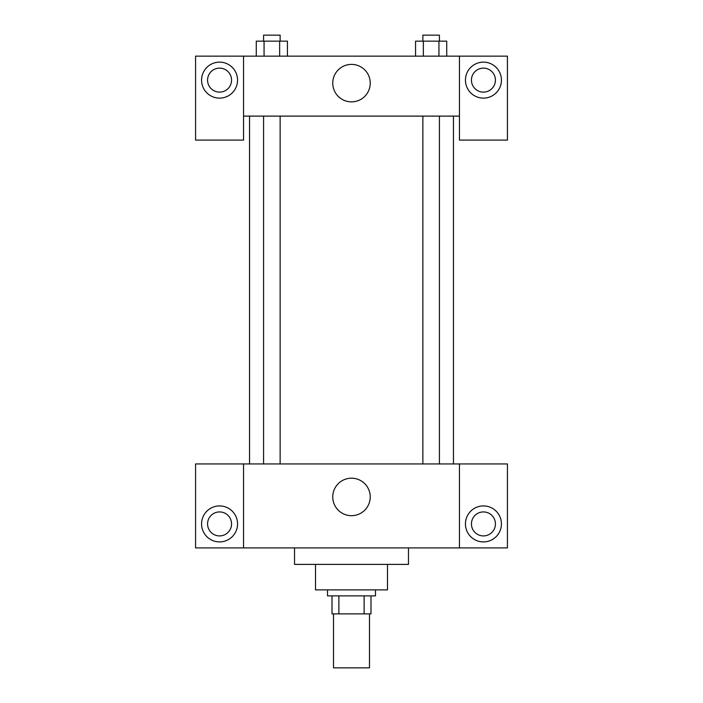 <?xml version="1.0" encoding="UTF-8"?>
<svg xmlns="http://www.w3.org/2000/svg" width="703" height="703" viewBox="0 0 703 703"><rect width="100%" height="100%" fill="white"/><g stroke="black" fill="none" stroke-linecap="round" stroke-linejoin="round"><path stroke-width="1.05" d="M333.512 613.877L333.512 667.85L369.488 667.85L369.488 613.877M364.119 595.88L364.119 613.877L332.009 613.877L332.009 595.88M364.119 613.877L370.991 613.877L370.991 595.88L370.991 613.877M375.49 589.887L375.49 595.88L327.51 595.88L327.51 589.887M338.881 595.88L338.881 613.877M387.485 564.395L387.485 589.887L315.515 589.887L315.515 564.395M408.469 547.909L408.469 564.395L294.531 564.395L294.531 547.909M459.446 463.945L459.446 547.909L507.425 547.909L507.425 463.945L243.554 463.945L243.554 547.909L195.575 547.909L195.575 463.945L243.554 463.945M459.446 547.909L243.554 547.909M332.756 496.933A18.744 18.744 0 0 1 360.867 480.703A18.744 18.744 0 0 1 360.867 513.164A18.744 18.744 0 0 1 332.756 496.933M483.436 541.908A17.988 17.988 0 0 1 467.855 514.921A17.988 17.988 0 0 1 499.016 514.921A17.988 17.988 0 0 1 483.436 541.908M219.564 541.908A17.988 17.988 0 0 1 203.984 514.921A17.988 17.988 0 0 1 235.145 514.921A17.988 17.988 0 0 1 219.564 541.908M471.441 523.92A11.995 11.995 0 0 1 483.436 511.925A11.995 11.995 0 0 1 495.43 523.92A11.995 11.995 0 0 1 483.436 535.914A11.995 11.995 0 0 1 471.441 523.92M207.57 523.92A11.995 11.995 0 0 1 219.564 511.925A11.995 11.995 0 0 1 231.559 523.92A11.995 11.995 0 0 1 219.564 535.914A11.995 11.995 0 0 1 207.57 523.92M453.453 116.109L453.453 463.945M422.863 463.945L422.863 116.109M280.137 116.109L280.137 463.945M459.446 116.109L459.446 140.099L507.425 140.099L507.425 56.143L459.446 56.143L459.446 116.109L243.554 116.109L243.554 140.099L195.575 140.099L195.575 56.143L243.554 56.143L243.554 116.109M231.559 80.124A11.995 11.995 0 0 1 219.564 92.119A11.995 11.995 0 0 1 207.57 80.124A11.995 11.995 0 0 1 219.564 68.138A11.995 11.995 0 0 1 231.559 80.124M219.564 98.121A17.988 17.988 0 0 1 203.984 71.135A17.988 17.988 0 0 1 235.145 71.135A17.988 17.988 0 0 1 219.564 98.121M495.43 80.124A11.995 11.995 0 0 1 477.442 90.52A11.995 11.995 0 0 1 477.442 69.738A11.995 11.995 0 0 1 495.43 80.124M483.436 98.121A17.988 17.988 0 0 1 467.855 71.135A17.988 17.988 0 0 1 499.016 71.135A17.988 17.988 0 0 1 483.436 98.121M459.446 56.143L243.554 56.143M332.756 83.13A18.744 18.744 0 0 1 360.867 66.899A18.744 18.744 0 0 1 360.867 99.36A18.744 18.744 0 0 1 332.756 83.13M446.721 56.143L446.721 41.143L415.561 41.143L415.561 56.143M438.936 41.143L438.936 56.143M423.355 41.143L423.355 56.143M422.863 41.143L422.863 35.15L439.419 35.15L439.419 41.143M287.439 56.143L287.439 41.143L256.279 41.143L256.279 56.143M279.645 41.143L279.645 56.143M264.064 41.143L264.064 56.143M263.581 41.143L263.581 35.15L280.137 35.15L280.137 41.143M249.547 116.109L249.547 463.945M439.419 463.945L439.419 116.109M263.581 116.109L263.581 463.945"/></g></svg>

